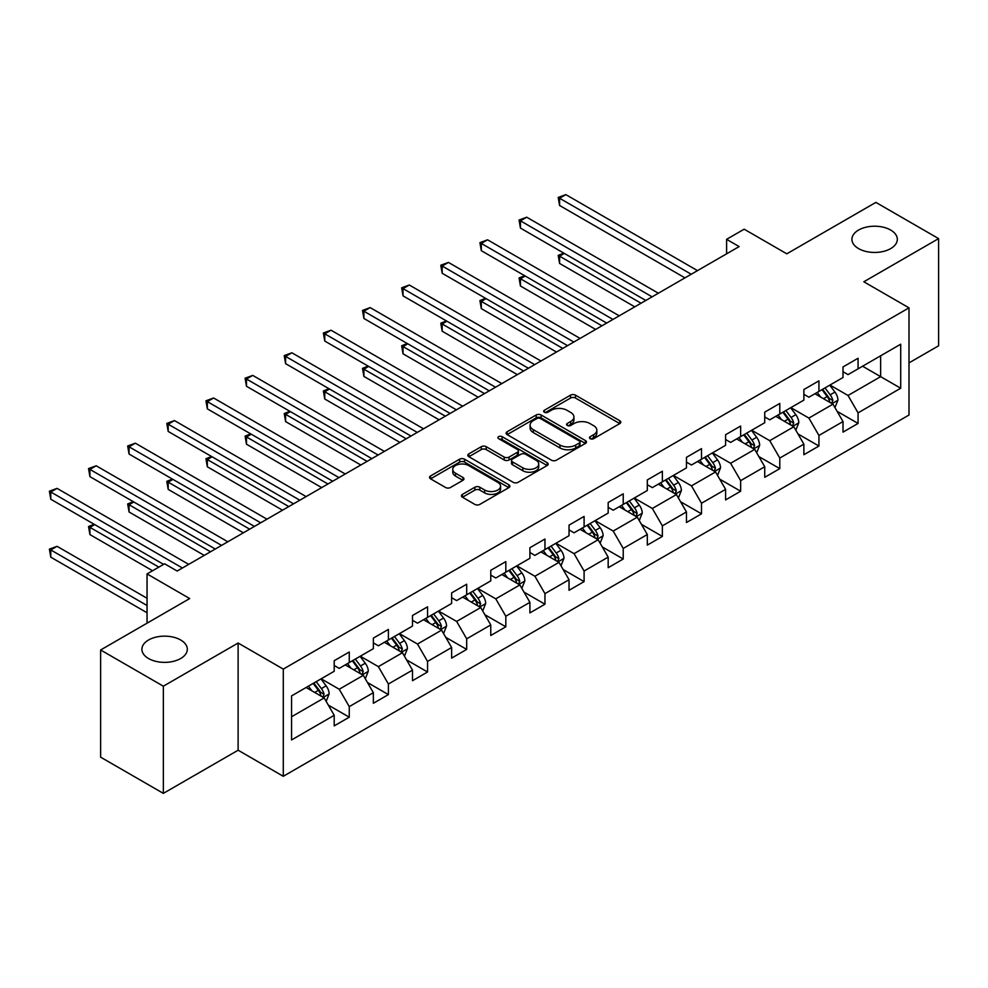 <?xml version="1.0" encoding="UTF-8"?>
<svg xmlns="http://www.w3.org/2000/svg" width="988" height="988" viewBox="0 0 988 988"><rect width="100%" height="100%" fill="white"/><g stroke="black" fill="none" stroke-linecap="round" stroke-linejoin="round"><path stroke-width="1.48" d="M590.182 438.684A2.433 1.408 0 0 0 593.64 438.684L619.797 423.58A3.483 2.013 0 0 0 620.822 422.16A3.483 2.013 0 0 0 619.797 420.74L575.473 395.151A3.483 2.013 0 0 0 570.545 395.151L544.376 410.255A2.433 1.408 0 0 0 543.672 411.243A2.433 1.408 0 0 0 544.376 412.243A2.433 1.408 0 0 0 547.834 412.243L551.218 410.292A11.14 6.434 0 0 1 566.976 410.292L570.669 412.416A11.14 6.434 0 0 1 573.929 416.973A11.14 6.434 0 0 1 570.669 421.518L567.285 423.469A2.433 1.408 0 0 0 566.569 424.47A2.433 1.408 0 0 0 567.285 425.47A2.433 1.408 0 0 0 570.731 425.47L574.114 423.506A11.14 6.434 0 0 1 589.873 423.506L593.578 425.643A11.14 6.434 0 0 1 596.838 430.188A11.14 6.434 0 0 1 593.578 434.745L590.182 436.696A2.433 1.408 0 0 0 589.478 437.696A2.433 1.408 0 0 0 590.182 438.684L590.182 436.696M180.668 639.989A22.712 13.116 0 0 0 155.919 637.149A22.712 13.116 0 0 0 141.902 649.252A22.712 13.116 0 0 0 148.546 658.527A22.712 13.116 0 0 0 173.295 661.367A22.712 13.116 0 0 0 187.312 649.252A22.712 13.116 0 0 0 180.668 639.989M890.682 230.056A22.712 13.116 0 0 0 865.933 227.215A22.712 13.116 0 0 0 851.915 239.331A22.712 13.116 0 0 0 858.572 248.606A22.712 13.116 0 0 0 883.309 251.446A22.712 13.116 0 0 0 897.326 239.331A22.712 13.116 0 0 0 890.682 230.056M462.433 494.383A3.483 2.013 0 0 0 461.421 495.803A3.483 2.013 0 0 0 462.433 497.223L474.87 504.411A3.483 2.013 0 0 0 479.798 504.411L508.857 487.627A3.483 2.013 0 0 0 509.882 486.207A3.483 2.013 0 0 0 508.857 484.787L464.533 459.198A3.483 2.013 0 0 0 459.605 459.198L430.546 475.969A3.483 2.013 0 0 0 429.521 477.389A3.483 2.013 0 0 0 430.546 478.822L445.563 487.492A3.483 2.013 0 0 0 450.491 487.492L462.927 480.304A3.483 2.013 0 0 0 463.952 478.884A3.483 2.013 0 0 0 462.927 477.463L455.48 473.166A9.312 5.385 0 0 1 452.751 469.362A9.312 5.385 0 0 1 458.506 464.397A9.312 5.385 0 0 1 468.658 465.558L497.841 482.403A9.312 5.385 0 0 1 500.57 486.207A9.312 5.385 0 0 1 494.815 491.184A9.312 5.385 0 0 1 484.663 490.011L479.798 487.208A3.483 2.013 0 0 0 474.87 487.208L462.433 494.383L462.433 497.223M908.997 362.892L938.6 345.8L938.6 238.602L875.874 202.392L786.806 253.817L744.162 229.191L726.6 239.331L739.148 246.58L177.148 571.039L164.613 563.79L147.051 573.929L147.051 623.181M163.353 686.191L163.353 793.376L238.12 750.213L238.12 643.027L163.353 686.191L100.628 649.981L189.696 598.555L147.051 573.929M238.12 643.027L283.284 669.098L908.997 307.848L908.997 415.034L283.284 776.296L283.284 669.098M938.6 238.602L863.833 281.778L908.997 307.848M551.465 460.186A3.483 2.013 0 0 0 556.392 460.186L585.439 443.414A3.483 2.013 0 0 0 586.464 441.994A3.483 2.013 0 0 0 585.439 440.574L541.115 414.985A3.483 2.013 0 0 0 536.188 414.985L507.128 431.756A3.483 2.013 0 0 0 506.115 433.176A3.483 2.013 0 0 0 507.128 434.596L551.465 460.186M499.607 439.215A2.433 1.408 0 0 1 502.089 439.561L502.089 436.659L547.154 462.68A3.483 2.013 0 0 1 548.167 464.101A3.483 2.013 0 0 1 547.154 465.521L518.095 482.305A3.483 2.013 0 0 1 513.167 482.305L468.843 456.703L468.843 453.863A3.483 2.013 0 0 0 467.818 455.283A3.483 2.013 0 0 0 468.843 456.703M468.843 453.863L481.28 446.687A3.483 2.013 0 0 1 486.207 446.687L504.176 457.061A3.483 2.013 0 0 0 509.104 457.061L517.354 452.306A3.483 2.013 0 0 0 518.379 450.874A3.483 2.013 0 0 0 517.354 449.454L498.631 438.647A2.433 1.408 0 0 1 497.927 437.659A2.433 1.408 0 0 1 499.434 436.35A2.433 1.408 0 0 1 502.089 436.659M163.353 793.376L100.628 757.166L100.628 649.981M328.312 705.099L349.258 717.189L349.258 706.618L373.353 692.712L373.353 703.283L388.395 694.601L388.395 684.017L412.49 670.111L412.49 680.695L427.545 672.001L427.545 661.429L451.627 647.523L451.627 658.094L466.682 649.4L466.682 638.828L490.764 624.922L490.764 635.494L505.819 626.8L505.819 616.228L529.901 602.322L529.901 612.906L544.956 604.211L544.956 593.64L569.039 579.734L569.039 590.305L584.093 581.611L584.093 571.039L608.176 557.133L608.176 567.705L623.23 559.01L623.23 548.439L647.313 534.533L647.313 545.104L662.368 536.422L662.368 525.851L686.462 511.945L686.462 522.516L701.505 513.822L701.505 503.25L725.6 489.344L725.6 499.916L740.654 491.221L740.654 480.65L764.737 466.744L764.737 477.315L779.791 468.633L779.791 458.062L803.874 444.155L803.874 454.727L818.929 446.033L818.929 435.461L843.011 421.555L843.011 432.127L858.066 423.432L858.066 412.861L900.71 388.235L900.71 344.207L880.641 355.791L880.641 376.65L900.71 388.235M349.258 717.189L334.203 725.884L334.203 715.312L291.559 739.938L291.559 695.898L334.203 671.272L334.203 660.7L349.258 652.006L349.258 662.578L373.353 648.671L373.353 638.1L388.395 629.418L388.395 639.989L412.49 626.083L412.49 615.512L427.545 606.817L427.545 617.389L451.627 603.483L451.627 592.911L466.682 584.217L466.682 594.788L490.764 580.882L490.764 570.311L505.819 561.616L505.819 572.2L529.901 558.294L529.901 547.723L544.956 539.028L544.956 549.6L569.039 535.694L569.039 525.122L584.093 516.428L584.093 526.999L608.176 513.093L608.176 502.522L623.23 493.827L623.23 504.411L647.313 490.505L647.313 479.933L662.368 471.239L662.368 481.811L686.462 467.904L686.462 457.333L701.505 448.638L701.505 459.21L725.6 445.304L725.6 434.732L740.654 426.038L740.654 436.622L764.737 422.716L764.737 412.132L779.791 403.45L779.791 414.021L803.874 400.115L803.874 389.544L818.929 380.849L818.929 391.421L843.011 377.515L843.011 366.943L858.066 358.249L858.066 368.833L900.71 344.207M345.244 664.899L363.312 675.335L339.23 689.241L321.162 678.805M334.203 665.48L339.23 668.382L349.258 662.578M339.23 689.241L349.258 706.618M363.312 675.335L373.353 692.712M384.381 642.299L402.449 652.735L378.367 666.641L360.299 656.205M373.353 642.879L378.367 645.782L388.395 639.989M378.367 666.641L388.395 684.017M402.449 652.735L412.49 670.111M423.531 619.711L441.587 630.134L417.504 644.04L399.436 633.617M412.49 620.291L417.504 623.181L427.545 617.389M417.504 644.04L427.545 661.429M441.587 630.134L451.627 647.523M462.668 597.11L480.724 607.546L456.641 621.44L438.573 611.016M451.627 597.691L456.641 600.593L466.682 594.788M456.641 621.44L466.682 638.828M480.724 607.546L490.764 624.922M501.805 574.51L519.861 584.945L495.778 598.851L477.723 588.416M490.764 575.09L495.778 577.992L505.819 572.2M495.778 598.851L505.819 616.228M519.861 584.945L529.901 602.322M540.942 551.922L559.01 562.345L534.916 576.251L516.86 565.828M529.901 552.502L534.916 555.392L544.956 549.6M534.916 576.251L544.956 593.64M559.01 562.345L569.039 579.734M580.08 529.321L598.148 539.757L574.053 553.651L555.997 543.227M569.039 529.901L574.053 532.804L584.093 526.999M574.053 553.651L584.093 571.039M598.148 539.757L608.176 557.133M619.217 506.721L637.285 517.156L613.202 531.062L595.134 520.627M608.176 507.301L613.202 510.203L623.23 504.411M613.202 531.062L623.23 548.439M637.285 517.156L647.313 534.533M658.354 484.132L676.422 494.556L652.339 508.462L634.271 498.038M647.313 484.713L652.339 487.603L662.368 481.811M652.339 508.462L662.368 525.851M676.422 494.556L686.462 511.945M697.491 461.532L715.559 471.955L691.476 485.861L673.408 475.438M686.462 462.112L691.476 465.002L701.505 459.21M691.476 485.861L701.505 503.25M715.559 471.955L725.6 489.344M736.628 438.931L754.696 449.367L730.614 463.273L712.546 452.837M725.6 439.512L730.614 442.414L740.654 436.622M730.614 463.273L740.654 480.65M754.696 449.367L764.737 466.744M775.778 416.343L793.833 426.767L769.751 440.673L751.683 430.249M764.737 416.924L769.751 419.814L779.791 414.021M769.751 440.673L779.791 458.062M793.833 426.767L803.874 444.155M814.915 393.743L832.97 404.166L808.888 418.072L790.832 407.649M803.874 394.323L808.888 397.213L818.929 391.421M808.888 418.072L818.929 435.461M832.97 404.166L843.011 421.555M862.586 366.227L880.641 376.65L848.025 395.484L829.969 385.048M843.011 371.723L848.025 374.625L858.066 368.833M848.025 395.484L858.066 412.861M238.12 750.213L283.284 776.296M726.6 239.331L726.6 253.817M291.559 716.757L324.175 697.923L306.107 687.5M324.175 697.923L334.203 715.312M837.12 411.341L858.066 423.432M797.983 433.942L818.929 446.033M758.833 456.53L779.791 468.633M719.696 479.131L740.654 491.221M680.559 501.731L701.505 513.822M641.422 524.319L662.368 536.422M602.285 546.92L623.23 559.01M563.148 569.52L584.093 581.611M524.011 592.108L544.956 604.211M484.873 614.709L505.819 626.8M445.724 637.309L466.682 649.4M406.587 659.898L427.545 672.001M367.45 682.498L388.395 694.601M591.157 439.03L593.578 437.635A11.14 6.434 0 0 0 596.838 433.09L596.838 430.188M573.929 416.973L573.929 419.863A11.14 6.434 0 0 1 570.669 424.42L568.261 425.803M619.748 423.605L575.473 398.041A3.483 2.013 0 0 0 570.545 398.041L545.351 412.589M585.402 443.439L541.115 417.875A3.483 2.013 0 0 0 536.188 417.875L507.177 434.621L507.128 431.756M579.289 442.982A2.433 1.408 0 0 0 580.005 441.994A2.433 1.408 0 0 0 579.289 440.994L540.374 418.529A2.433 1.408 0 0 0 536.929 418.529L533.359 420.592A11.14 6.434 0 0 0 530.099 425.149A11.14 6.434 0 0 0 533.359 429.694L559.961 445.045A11.14 6.434 0 0 0 575.72 445.045L579.289 442.982L579.289 445.884A2.433 1.408 0 0 0 580.005 444.884L580.005 441.994M530.099 425.149L530.099 428.039A11.14 6.434 0 0 0 533.359 432.596L533.359 429.694M579.289 445.884L575.72 447.947A11.14 6.434 0 0 1 559.961 447.947L533.359 432.596M468.88 456.74L481.28 449.577L481.28 446.687M518.379 450.874L518.379 453.776A3.483 2.013 0 0 1 517.354 455.196L509.104 459.963A3.483 2.013 0 0 1 504.176 459.963L486.207 449.577A3.483 2.013 0 0 0 481.28 449.577M502.089 439.561L547.105 465.546M522.837 467.83A9.312 5.385 0 0 0 532.989 469.004A9.312 5.385 0 0 0 538.732 464.027A9.312 5.385 0 0 0 536.002 460.223L525.727 454.295A3.483 2.013 0 0 0 520.8 454.295L512.55 459.05A3.483 2.013 0 0 0 511.537 460.482A3.483 2.013 0 0 0 512.55 461.902L522.837 467.83L522.837 470.733A9.312 5.385 0 0 0 532.989 471.894A9.312 5.385 0 0 0 538.732 466.929L538.732 464.027M511.537 460.482L511.537 463.372A3.483 2.013 0 0 0 512.55 464.792L512.55 461.902M522.837 470.733L512.55 464.792M500.57 486.207L500.57 489.109A9.312 5.385 0 0 1 494.815 494.074A9.312 5.385 0 0 1 484.663 492.913L479.798 490.097A3.483 2.013 0 0 0 474.87 490.097L462.483 497.26M452.751 469.362L452.751 472.264A9.312 5.385 0 0 0 455.48 476.068L455.48 473.166M462.878 480.341L455.48 476.068M508.808 487.664L464.533 462.088A3.483 2.013 0 0 0 459.605 462.088L430.595 478.847M834.959 407.599L837.948 400.091A9.398 5.434 -120 0 0 834.946 392.075L829.759 385.172M820.732 397.102L817.224 392.409M564.346 253.422L559.579 256.176L559.579 263.426L634.778 306.836M831.525 403.326L832.872 400.486A9.398 5.434 -120 0 0 830.179 394.829L824.992 387.914M822.646 389.284L828.389 396.954A4.792 2.766 60 0 1 829.253 398.399L832.872 400.486M821.991 389.655L827.166 396.571A9.398 5.434 60 0 1 829.858 402.227M559.579 263.426L558.208 255.386L641.039 303.217M558.208 255.386L563.802 253.113M691.23 274.244L559.579 198.242L565.852 194.624L697.491 270.626M684.956 277.863L559.579 205.479L559.579 198.242L558.208 197.439L565.852 194.624M559.579 205.479L558.208 197.439M795.822 430.2L798.798 422.679A9.398 5.434 -120 0 0 795.809 414.676L790.622 407.76M781.594 419.702L778.075 415.009M525.208 276.023L520.441 278.777L520.441 286.014L595.628 329.424M792.376 425.927L793.722 423.086A9.398 5.434 -120 0 0 791.042 417.43L785.855 410.514M783.509 411.873L789.251 419.542A4.792 2.766 60 0 1 790.116 420.999L793.722 423.086M782.842 412.255L788.029 419.171A9.398 5.434 60 0 1 790.721 424.828M520.441 286.014L519.058 277.974L601.902 325.805M519.058 277.974L524.665 275.701M756.685 452.8L759.661 445.279A9.398 5.434 -120 0 0 756.66 437.276L751.485 430.36M742.457 442.303L738.938 437.598M486.071 298.623L481.304 301.377L481.304 308.614L556.491 352.024M753.239 448.527L754.585 445.674A9.398 5.434 -120 0 0 751.893 440.031L746.718 433.115M744.359 434.473L750.114 442.142A4.792 2.766 60 0 1 750.979 443.6L754.585 445.674M743.705 434.856L748.892 441.76A9.398 5.434 60 0 1 751.584 447.416M481.304 308.614L479.921 300.574L562.765 348.406M479.921 300.574L485.516 298.302M652.08 296.832L520.441 220.83L526.715 217.212L658.354 293.214M645.819 300.463L520.441 228.08L520.441 220.83L519.058 220.04L526.715 217.212M520.441 228.08L519.058 220.04M612.943 319.433L481.304 243.431L487.578 239.812L619.217 315.814M606.669 323.051L481.304 250.68L481.304 243.431L479.921 242.64L487.578 239.812M481.304 250.68L479.921 242.64M717.547 475.389L720.524 467.88A9.398 5.434 -120 0 0 717.523 459.865L712.348 452.961M703.32 464.891L699.8 460.198M446.934 321.211L442.167 323.965L442.167 331.215L517.354 374.625M714.102 471.115L715.448 468.275A9.398 5.434 -120 0 0 712.756 462.619L707.581 455.715M705.222 457.074L710.965 464.743A4.792 2.766 60 0 1 711.842 466.188L715.448 468.275M704.568 457.444L709.755 464.36A9.398 5.434 60 0 1 712.434 470.016M442.167 331.215L440.784 323.175L523.628 371.006M440.784 323.175L446.378 320.902M678.398 497.989L681.387 490.468A9.398 5.434 -120 0 0 678.385 482.465L673.211 475.549M664.183 487.492L660.663 482.799M407.797 343.812L403.03 346.566L403.03 353.803L478.217 397.213M674.965 493.716L676.311 490.875A9.398 5.434 -120 0 0 673.618 485.219L668.444 478.303M666.085 479.662L671.828 487.331A4.792 2.766 60 0 1 672.705 488.788L676.311 490.875M665.43 480.045L670.605 486.961A9.398 5.434 60 0 1 673.297 492.617M403.03 353.803L401.647 345.763L484.491 393.595M401.647 345.763L407.241 343.491M639.261 520.59L642.249 513.068A9.398 5.434 -120 0 0 639.248 505.066L634.074 498.15M625.046 510.092L621.526 505.387M368.66 366.412L363.893 369.166L363.893 376.403L439.08 419.814M635.827 516.316L637.174 513.476A9.398 5.434 -120 0 0 634.481 507.82L629.307 500.904M626.948 502.262L632.691 509.932A4.792 2.766 60 0 1 633.567 511.389L637.174 513.476M626.293 502.645L631.468 509.549A9.398 5.434 60 0 1 634.16 515.205M363.893 376.403L362.51 368.363L445.353 416.195M362.51 368.363L368.104 366.091M573.806 342.033L442.167 266.031L448.441 262.413L580.08 338.415M567.532 345.652L442.167 273.268L442.167 266.031L440.784 265.229L448.441 262.413M442.167 273.268L440.784 265.229M534.669 364.621L403.03 288.62L409.304 285.001L540.942 361.003M528.395 368.252L403.03 295.869L403.03 288.62L401.647 287.829L409.304 285.001M403.03 295.869L401.647 287.829M495.531 387.222L363.893 311.22L370.167 307.601L501.805 383.603M489.258 390.84L363.893 318.469L363.893 311.22L362.51 310.43L370.167 307.601M363.893 318.469L362.51 310.43M456.394 409.822L324.756 333.821L331.017 330.202L462.668 406.204M450.12 413.441L324.756 341.058L324.756 333.821L323.372 333.018L331.017 330.202M324.756 341.058L323.372 333.018M417.257 432.411L285.606 356.409L291.88 352.79L423.531 428.792M410.983 436.041L285.606 363.658L285.606 356.409L284.235 355.618L291.88 352.79M285.606 363.658L284.235 355.618M378.12 455.011L246.469 379.009L252.743 375.391L384.381 451.393M371.846 458.63L246.469 386.259L246.469 379.009L245.098 378.219L252.743 375.391M246.469 386.259L245.098 378.219M338.97 477.612L207.332 401.61L213.606 397.991L345.244 473.993M332.709 481.23L207.332 408.847L207.332 401.61L205.949 400.807L213.606 397.991M207.332 408.847L205.949 400.807M299.833 500.212L168.195 424.198L174.468 420.579L306.107 496.581M293.56 503.831L168.195 431.447L168.195 424.198L166.811 423.407L174.468 420.579M168.195 431.447L166.811 423.407M260.696 522.8L129.058 446.798L135.331 443.18L266.97 519.182M254.422 526.419L129.058 454.048L129.058 446.798L127.674 446.008L135.331 443.18M129.058 454.048L127.674 446.008M600.124 543.178L603.112 535.669A9.398 5.434 -120 0 0 600.111 527.654L594.937 520.75M585.909 532.68L582.389 527.987M329.523 389L324.756 391.754L324.756 399.004L399.942 442.414M596.69 538.905L598.036 536.064A9.398 5.434 -120 0 0 595.344 530.408L590.169 523.504M587.811 524.863L593.553 532.532A4.792 2.766 60 0 1 594.43 533.977L598.036 536.064M587.156 525.233L592.331 532.149A9.398 5.434 60 0 1 595.023 537.805M324.756 399.004L323.372 390.964L406.216 438.796M323.372 390.964L328.967 388.692M560.986 565.778L563.975 558.257A9.398 5.434 -120 0 0 560.974 550.254L555.787 543.338M546.772 555.281L543.252 550.588M290.373 411.601L285.606 414.355L285.606 421.592L360.805 465.002M557.553 561.505L558.899 558.665A9.398 5.434 -120 0 0 556.207 553.008L551.032 546.092M548.673 547.451L554.416 555.12A4.792 2.766 60 0 1 555.281 556.577L558.899 558.665M548.019 547.834L553.194 554.75A9.398 5.434 60 0 1 555.886 560.406M285.606 421.592L284.235 413.552L367.079 461.384M284.235 413.552L289.83 411.28M521.849 588.379L524.838 580.858A9.398 5.434 -120 0 0 521.837 572.855L516.65 565.939M507.622 577.881L504.115 573.176M251.236 434.201L246.469 436.955L246.469 444.192L321.668 487.603M518.416 584.106L519.762 581.265A9.398 5.434 -120 0 0 517.07 575.609L511.883 568.693M509.536 570.051L515.279 577.721A4.792 2.766 60 0 1 516.144 579.178L519.762 581.265M508.882 570.434L514.056 577.338A9.398 5.434 60 0 1 516.749 582.994M246.469 444.192L245.098 436.153L327.942 483.984M245.098 436.153L250.693 433.88M482.712 610.979L485.688 603.458A9.398 5.434 -120 0 0 482.7 595.443L477.513 588.539M468.485 600.469L464.965 595.776M212.099 456.789L207.332 459.544L207.332 466.793L282.519 510.203M479.279 606.706L480.613 603.853A9.398 5.434 -120 0 0 477.933 598.197L472.746 591.293M470.399 592.652L476.142 600.321A4.792 2.766 60 0 1 477.006 601.766L480.613 603.853M469.732 593.022L474.919 599.938A9.398 5.434 60 0 1 477.612 605.595M207.332 466.793L205.949 458.753L288.792 506.585M205.949 458.753L211.556 456.481M443.575 633.567L446.551 626.046A9.398 5.434 -120 0 0 443.55 618.043L438.376 611.127M429.348 623.07L425.828 618.377M172.962 479.39L168.195 482.144L168.195 489.381L243.381 532.804M440.129 629.294L441.475 626.454A9.398 5.434 -120 0 0 438.783 620.797L433.609 613.881M431.25 615.24L437.005 622.909A4.792 2.766 60 0 1 437.869 624.367L441.475 626.454M430.595 615.623L435.782 622.539A9.398 5.434 60 0 1 438.474 628.195M168.195 489.381L166.811 481.354L249.655 529.173M166.811 481.354L172.406 479.069M404.438 656.168L407.414 648.647A9.398 5.434 -120 0 0 404.413 640.644L399.238 633.728M390.211 645.67L386.691 640.977M133.825 501.99L129.058 504.745L129.058 511.982L204.244 555.392M400.992 651.895L402.338 649.054A9.398 5.434 -120 0 0 399.646 643.398L394.471 636.482M392.113 637.84L397.855 645.51A4.792 2.766 60 0 1 398.732 646.967L402.338 649.054M391.458 638.223L396.645 645.127A9.398 5.434 60 0 1 399.325 650.783M129.058 511.982L127.674 503.942L210.518 551.773M127.674 503.942L133.269 501.669M365.288 678.768L368.277 671.247A9.398 5.434 -120 0 0 365.276 663.232L360.101 656.328M351.073 668.259L347.554 663.566M94.687 524.591L89.92 527.333L89.92 534.582L152.56 570.743M361.855 674.495L363.201 671.642A9.398 5.434 -120 0 0 360.509 665.986L355.334 659.082M352.975 660.441L358.718 668.11A4.792 2.766 60 0 1 359.595 669.555L363.201 671.642M352.321 660.811L357.495 667.727A9.398 5.434 60 0 1 360.188 673.384M89.92 534.582L88.537 526.542L158.833 567.124M88.537 526.542L94.132 524.27M221.559 545.401L89.92 469.399L96.194 465.78L227.833 541.782M215.285 549.019L89.92 476.636L89.92 469.399L88.537 468.596L96.194 465.78M89.92 476.636L88.537 468.596M326.151 701.356L329.14 693.835A9.398 5.434 -120 0 0 326.139 685.833L320.964 678.917M311.936 690.859L308.417 686.166M147.051 598.271L57.057 546.315L50.783 549.933L50.783 557.17L147.051 612.758M322.718 697.083L324.064 694.243A9.398 5.434 -120 0 0 321.372 688.587L316.197 681.671M313.838 683.029L319.581 690.698A4.792 2.766 60 0 1 320.458 692.156L324.064 694.243M313.184 683.412L318.358 690.328A9.398 5.434 60 0 1 321.051 695.984M50.783 557.17L49.4 549.143L147.051 605.508M49.4 549.143L57.057 546.315M182.422 568.001L50.783 491.999L57.057 488.368L188.696 564.37M163.6 564.37L50.783 499.236L50.783 491.999L49.4 491.197L57.057 488.368M50.783 499.236L49.4 491.197M593.578 437.635L593.578 434.745M567.285 425.47L567.285 423.469M570.669 424.42L570.669 421.518M544.376 412.243L544.376 410.255M570.545 398.041L570.545 395.151M575.473 398.041L575.473 395.151M619.797 423.58L619.797 420.74M536.188 417.875L536.188 414.985M541.115 417.875L541.115 414.985M585.439 443.414L585.439 440.574M559.961 447.947L559.961 445.045M575.72 447.947L575.72 445.045M486.207 449.577L486.207 446.687M504.176 459.963L504.176 457.061M509.104 459.963L509.104 457.061M517.354 455.196L517.354 452.306M547.154 465.521L547.154 462.68M474.87 490.097L474.87 487.208M479.798 490.097L479.798 487.208M484.663 492.913L484.663 490.011M462.927 480.304L462.927 477.463M430.546 478.822L430.546 475.969M459.605 462.088L459.605 459.198M464.533 462.088L464.533 459.198M508.857 487.627L508.857 484.787M832.044 403.635L837.886 400.264M830.179 394.829L834.946 392.075M823.486 398.695L827.166 396.571M792.907 426.236L798.736 422.864M791.042 417.43L795.809 414.676M784.349 421.296L788.029 419.171M753.77 448.824L759.599 445.465M751.893 440.031L756.66 437.276M745.211 443.884L748.892 441.76M714.633 471.424L720.462 468.053M712.756 462.619L717.523 459.865M706.074 466.484L709.755 464.36M675.496 494.025L681.325 490.653M673.618 485.219L678.385 482.465M666.937 489.085L670.605 486.961M636.358 516.613L642.188 513.254M634.481 507.82L639.248 505.066M627.8 511.673L631.468 509.549M597.221 539.213L603.051 535.842M595.344 530.408L600.111 527.654M588.65 534.273L592.331 532.149M558.072 561.814L563.913 558.442M556.207 553.008L560.974 550.254M549.513 556.874L553.194 554.75M518.935 584.402L524.776 581.043M517.07 575.609L521.837 572.855M510.376 579.462L514.056 577.338M479.798 607.003L485.627 603.631M477.933 598.197L482.7 595.443M471.239 602.062L474.919 599.938M440.66 629.603L446.49 626.231M438.783 620.797L443.55 618.043M432.102 624.663L435.782 622.539M401.523 652.191L407.352 648.832M399.646 643.398L404.413 640.644M392.965 647.251L396.645 645.127M362.386 674.792L368.215 671.42M360.509 665.986L365.276 663.232M353.828 669.852L357.495 667.727M323.249 697.392L329.078 694.021M321.372 688.587L326.139 685.833M314.69 692.452L318.358 690.328"/></g></svg>
